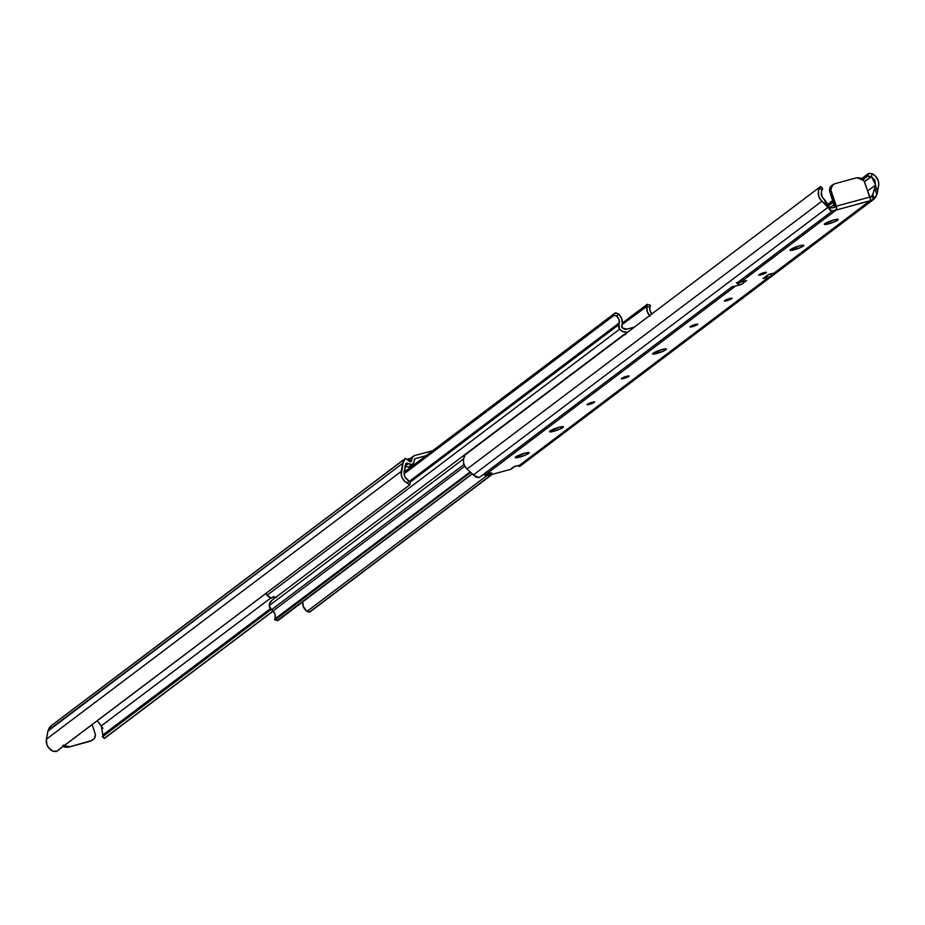<?xml version="1.0" encoding="UTF-8"?>
<svg xmlns="http://www.w3.org/2000/svg" width="925" height="925" viewBox="0 0 925 925"><rect width="100%" height="100%" fill="white"/><g stroke="black" fill="none" stroke-linecap="round" stroke-linejoin="round"><path stroke-width="1.39" d="M277.731 620.236L472.224 473.947L277.812 620.687L472.12 473.831L277.824 620.478L275.396 619.75L470.605 472.409L275.396 619.75L274.517 619.553L470.097 471.935L274.702 619.079L275.396 619.75L274.517 619.553M310.407 611.622L492.285 474.34L310.407 611.622L491.707 474.502L309.413 612.096L308.279 611.922L310.407 611.622M273.002 610.997L464.824 466.212L273.002 610.997A13.297 11.886 53 0 0 271.511 609.748L464.015 464.454L271.511 609.748A13.297 11.886 -127 0 1 273.002 610.997L274.979 614.165L275.107 617.761A6.718 6.001 53 0 0 273.002 610.997L104.548 738.162L102.432 736.624L271.037 609.367L102.328 736.601L104.398 738.474L273.014 611.009M622.294 335.96L623.149 335.544A8.487 7.585 -127 0 1 623.554 335.035L625.057 334.179M302.648 601.932A9.909 8.857 53 0 0 306.406 610.928L307.031 611.379L486.955 475.577L307.031 611.379L308.268 611.922M277.824 620.478L275.396 619.75M307.031 611.379L303.284 606.488L302.741 601.262M624.525 334.272L625.658 334.561L623.334 335.035M622.918 335.336L271.996 600.198A8.487 7.585 53 0 0 269.198 605.621A5.111 4.567 53 0 0 271.511 609.748L269.198 605.621L463.552 458.927L269.198 605.621L269.661 603.378L272.332 599.955M404.213 472.166L614.593 313.367L404.121 472.872L613.055 315.171L614.107 315.321L404.109 473.831L614.107 315.321L616.223 315.887L613.055 315.171L614.593 313.367L404.213 472.166M651.859 313.864A6.718 6.001 -127 0 1 649.893 307.227L650.483 305.435L649.604 305.238M615.587 312.893L614.593 313.367L617.969 313.61L615.587 312.893M649.57 315.598A9.909 8.857 -127 0 1 646.957 306.348L622.062 324.594L647.107 305.689L647.303 304.36M647.176 304.51L622.352 323.056L647.188 304.302L646.957 306.348L649.893 307.227L650.483 305.435M619.322 322.883L409.602 481.173L619.322 322.883A13.297 11.886 -127 0 1 618.883 324.652L410.307 482.075L618.883 324.652A13.297 11.886 53 0 0 619.322 322.883L618.929 319.275L616.732 316.246A6.718 6.001 -127 0 1 619.322 322.883M622.571 328.097A2.324 2.081 -127 0 1 621.854 325.195L622.571 328.097L627.011 329.103A5.284 4.729 -127 0 1 622.571 328.097M266.169 593.249A5.111 4.567 53 0 0 267.036 595.318A8.487 7.585 53 0 0 271.372 598.14L267.036 595.318L266.134 593.075M622.259 323.727A8.406 7.516 -127 0 1 621.854 325.195A8.406 7.516 -127 0 0 622.259 323.727A9.909 8.857 -127 0 0 618.594 314.061L621.716 318.501L622.259 323.727M275.268 597.307L272.84 597.157L271.372 598.14L272.84 597.157L275.315 597.562L273.592 596.463M616.732 316.246L618.594 314.061L616.732 316.246M276.147 597.446A3.191 1.353 -105.2 0 0 276.402 597.434A3.191 1.353 -105.2 0 0 276.621 597.33A3.191 1.353 74.8 0 1 276.413 597.434L275.002 597.677M274.182 597.272L275.315 597.562L274.054 597.134M627.589 332.191A8.487 7.585 -127 0 1 619.611 329.208A5.111 4.567 -127 0 1 618.883 324.652L619.611 329.208L267.036 595.318L619.611 329.208L623.554 331.902L628.052 332.087M634.319 327.115L627.011 329.103L634.319 327.115M650.102 316.153L647.211 311.563L646.957 306.348L649.893 307.227L650.021 310.823L651.998 314.003M828.603 223.873A7.354 1.11 -19.3 0 1 824.302 224.312A7.354 1.11 -19.3 0 1 833.876 219.896L824.291 224.255L828.603 223.873L835.125 221.537L838.189 219.502L833.876 219.896A7.354 1.11 -19.3 0 1 838.177 219.456A7.354 1.11 -19.3 0 1 828.603 223.873L827.944 221.977L828.603 223.873M794.263 249.785A7.354 1.11 -19.3 0 1 789.962 250.236A7.354 1.11 -19.3 0 1 799.535 245.819L789.95 250.178L793.06 250.097L800.784 247.449L803.709 245.241L799.535 245.819A7.354 1.11 -19.3 0 1 803.837 245.368A7.354 1.11 -19.3 0 1 794.263 249.785L793.604 247.888L794.263 249.785M656.9 353.466A7.354 1.11 -19.3 0 1 652.587 353.917A7.354 1.11 -19.3 0 1 662.161 349.5L652.587 353.859L655.698 353.778L663.41 351.13L666.335 348.922L662.161 349.5A7.354 1.11 -19.3 0 1 666.474 349.049A7.354 1.11 -19.3 0 1 656.9 353.466L656.23 351.569L656.9 353.466M553.878 431.235A7.354 1.11 -19.3 0 1 549.566 431.674A7.354 1.11 -19.3 0 1 559.139 427.257L549.554 431.617L553.878 431.235L560.388 428.888L563.313 426.679L559.139 427.257A7.354 1.11 -19.3 0 1 563.441 426.818A7.354 1.11 -19.3 0 1 553.878 431.235L553.208 429.327L553.878 431.235M519.538 457.147A7.354 1.11 -19.3 0 1 515.225 457.597A7.354 1.11 -19.3 0 1 524.799 453.181L515.213 457.54L519.538 457.147L526.048 454.811L528.973 452.603L524.799 453.181A7.354 1.11 -19.3 0 1 529.1 452.73A7.354 1.11 -19.3 0 1 519.538 457.147L518.867 455.25L519.538 457.147M589.387 404.433A4.093 0.624 -19.3 0 1 586.982 404.676A4.093 0.624 -19.3 0 1 592.312 402.213L586.982 404.641L593.596 402.849L594.417 401.855L592.312 402.213A4.093 0.624 -19.3 0 1 594.706 401.97A4.093 0.624 -19.3 0 1 589.387 404.433L589.017 403.369L589.387 404.433M623.728 378.51A4.093 0.624 -19.3 0 1 621.334 378.753A4.093 0.624 -19.3 0 1 626.653 376.302L621.322 378.73L627.936 376.926L628.757 375.932L626.653 376.302A4.093 0.624 -19.3 0 1 629.046 376.047A4.093 0.624 -19.3 0 1 623.728 378.51L623.357 377.458L623.728 378.51M692.409 326.664A4.093 0.624 -19.3 0 1 690.015 326.918A4.093 0.624 -19.3 0 1 695.334 324.455L690.004 326.883L696.618 325.091L697.739 324.236L695.334 324.455A4.093 0.624 -19.3 0 1 697.739 324.212A4.093 0.624 -19.3 0 1 692.409 326.664L692.039 325.612L692.409 326.664M726.749 300.752A4.093 0.624 -19.3 0 1 724.356 300.995A4.093 0.624 -19.3 0 1 729.675 298.532L724.344 300.96L730.958 299.168L731.779 298.174L729.675 298.532A4.093 0.624 -19.3 0 1 732.08 298.289A4.093 0.624 -19.3 0 1 726.749 300.752L726.379 299.688L726.749 300.752M761.09 274.829A4.093 0.624 -19.3 0 1 758.697 275.072A4.093 0.624 -19.3 0 1 764.027 272.621L758.685 275.049L765.299 273.245L766.12 272.251L764.027 272.621A4.093 0.624 -19.3 0 1 766.42 272.366A4.093 0.624 -19.3 0 1 761.09 274.829L760.72 273.777L761.09 274.829M874.241 198.852L873.466 199.523L872.263 196.065L870.656 197.545L872.726 194.528L874.241 198.852L872.726 194.528L875.663 184.931L867.719 190.932L875.663 184.931L871.466 176.71L867.5 176.097L868.691 173.438L871.616 173.565L868.691 173.438L861.811 178.548L867.939 173.912L867.5 176.097L862.979 179.508L867.847 176.051L863.106 179.635L867.847 176.051L871.165 176.571L864.459 181.624L871.466 176.71L872.067 173.738L871.466 176.71L874.9 180.202L875.524 185.728L877.582 191.579L878.75 184.029L878.126 180.444L875.108 175.796L872.067 173.738A10.545 9.423 -127 0 1 878.6 185.786L877.582 191.579L875.524 185.728L874.807 188.573L876.912 194.597L873.466 199.523L519.445 466.628L873.478 199.523L872.448 195.51L869.962 197.372L872.448 195.51L874.807 188.573L876.912 194.597L877.582 191.579L875.952 196.805L874.241 198.852L870.772 200.552L864.366 181.369L860.793 178.016L856.966 177.704L834.593 183.786L831.621 185.948L830.823 190.492L836.316 206.183L869.858 197.06L863.915 180.664L856.966 177.704L834.593 183.786L831.691 185.509A6.394 5.712 53 0 0 829.598 190.538L830.743 189.671L832.858 184.665M833.413 202.043L828.592 205.685L833.413 202.043M828.499 205.535L833.356 201.87L828.499 205.535M822.568 188.365L820.591 186.515L466.397 453.921L820.591 186.515L822.672 188.388L822.117 189.903L822.568 188.365M736.797 283.119A5.111 4.567 53 0 0 741.48 284.426L746.521 280.622L740.52 282.252A25.565 22.848 53 0 1 737.144 282.888L832.396 210.992L830.534 210.738L828.037 207.269L473.334 474.988L478.884 477.658L482.549 475.045L732.103 286.692L482.549 475.045A25.565 22.848 53 0 0 485.937 474.409L735.479 286.056A25.565 22.848 -127 0 1 732.103 286.692L732.057 286.704A25.565 22.848 -127 0 0 735.479 286.056L741.48 284.426L746.521 280.622L740.52 282.252L836.212 210.033L832.396 210.992L737.144 282.888A25.565 22.848 53 0 0 740.52 282.252L836.212 210.033L870.772 200.552L774.063 273.141A25.565 22.848 53 0 0 777.254 271.985L872.518 200.089L870.772 200.552L869.858 197.06L836.316 206.183L830.743 189.671L829.679 191.348L830.823 190.492L829.679 191.348L834.697 207.246M827.736 204.263L832.847 200.401L827.736 204.263M834.257 204.425L830.06 207.582L834.257 204.425M831.772 185.463L829.737 188.561L829.679 191.348L834.547 205.258L834.489 207.558L836.316 206.183L836.639 208.507L835.448 210.148L831.228 211.004L829.02 206.414L830.534 210.738L826.233 201.777L822.232 197.071L821.284 192.365L821.978 190.157L819.585 188.006L818.382 191.221L818.868 196.562L820.637 199.823L826.441 205.489L824.395 199.627L826.441 205.489L828.037 207.269L473.334 474.988L467.033 469.044L821.886 201.211L828.349 207.801L826.233 201.777L830.534 210.738L828.349 207.801L826.233 201.777L823.77 199.037A7.354 6.567 -127 0 1 821.978 190.157L819.585 188.006L820.047 187.289L819.585 188.006A10.545 9.423 -127 0 0 821.886 201.211L467.033 469.044L475.843 477.046L478.884 477.658L482.549 475.045A25.565 22.848 -127 0 0 485.937 474.409L735.479 286.056L741.48 284.426L738.693 284.287L736.288 282.576M834.489 207.558L836.316 206.183L832.616 207.882L830.026 207.558L832.616 207.882A4.475 0.682 160.7 0 0 836.316 206.183L836.639 208.507L835.448 210.148L836.212 210.033L869.766 200.91L774.063 273.141A25.565 22.848 53 0 0 777.254 271.985L772.225 275.789A25.565 22.848 -127 0 1 769.022 276.933L519.48 465.287A25.565 22.848 53 0 0 522.671 464.142L772.225 275.789A25.565 22.848 -127 0 1 769.022 276.933L519.48 465.287L513.676 466.871L510.242 469.461A5.111 4.567 53 0 0 511.652 468.767L515.086 466.177A5.111 4.567 -127 0 1 513.676 466.871L510.242 469.461L488.296 475.427L491.73 472.837L485.937 474.409L491.73 472.837L488.296 475.427L510.242 469.461L512.508 467.9M465.645 454.661L466.397 453.921L465.645 454.661M464.72 455.852L464.72 455.852A10.545 9.423 53 0 0 467.033 469.044L464.755 466.096L463.541 462.627L463.529 459.066L464.72 455.852M484.434 474.756A5.111 4.567 53 0 0 488.296 475.427L484.099 474.525M514.913 466.304L519.48 465.287A25.565 22.848 -127 0 0 522.671 464.142L519.445 466.628L518.15 465.657L519.445 466.628L520.347 466.05M769.299 274.205L774.063 273.141L768.062 274.771L763.021 278.575A5.111 4.567 53 0 0 764.432 277.882L769.473 274.077A5.111 4.567 -127 0 1 768.062 274.771L763.021 278.575L769.022 276.933L763.021 278.575L765.241 277.072M772.259 275.766L770.167 274.193L772.259 275.766M490.354 472.976L491.73 472.837M870.772 200.552L870.344 199.338M870.032 197.603A4.475 0.682 160.7 0 0 870.656 197.545L869.986 197.603M746.521 280.622L745.145 280.772M411.66 460.743L411.648 459.817L409.567 461.39L411.648 459.817L410.261 461.795L411.66 460.743L410.885 461.806L409.833 461.587L410.885 461.806L411.66 460.743L410.885 461.806M408.33 463.772L405.289 466.073L408.33 463.772L407.833 463.402L411.752 464.512L408.318 467.102L411.752 464.512L408.33 463.772M410.168 465.83L408.318 467.102L404.896 466.362L408.318 467.102L409.463 466.535L413.602 463.24L414.284 461.02L412.897 463.945M271.175 609.494L102.791 736.589L271.175 609.494M409.81 484.781L410.307 482.33L408.399 480.445A7.354 6.567 -127 0 1 404.202 472.224L405.601 464.246A1.63 1.457 -127 0 1 407.833 463.402L405.439 465.206L407.833 463.402L406.445 463.205L405.601 464.246L404.19 474.606L404.953 476.942L408.399 480.445L407.798 483.405A10.545 9.423 -127 0 1 401.265 471.357L46.4 739.202L47.973 731.039L402.676 463.321L405.555 458.361L409.833 461.587L405.555 458.361L404.803 458.835L51.523 725.466L48.088 730.392L402.676 463.321L401.265 471.357L46.4 739.202L47.418 733.409M409.798 484.746L408.214 483.602L409.798 484.746L57.061 751.077L409.625 484.966L57.061 751.077L52.933 751.25L48.643 747.805L46.874 744.544L46.4 739.202A10.545 9.423 53 0 0 52.933 751.25L56.309 751.551L409.625 484.966M104.409 738.474L273.141 611.124L104.409 738.474L102.432 736.624L102.883 735.086L270.377 608.662L103.033 734.808M147.711 653.027L51.534 725.466L49.048 728.183L47.672 732.184M92.049 740.428L68.034 747.284L64.207 746.972L62.414 745.862M102.976 728.31L97.264 720.725L101.23 725.952L270.817 597.955L101.23 725.952L102.883 735.086M63.224 746.417L68.034 747.284L90.407 741.202L93.228 739.538L94.523 738.185L95.402 734.45L92.153 724.587L95.402 734.45A6.394 5.712 -127 0 1 93.309 739.48A6.394 5.712 -127 0 1 91.552 740.335L93.309 739.48M63.605 745.03L65.351 746.117L69.178 746.417A6.394 5.712 -127 0 1 64.345 745.573M152.741 649.223L402.155 460.985M414.284 461.02L414.273 459.575A0.96 0.856 -127 0 1 414.851 458.765L414.284 461.02M410.295 482.387L408.399 480.445L407.798 483.405L404.757 481.347L402.491 478.398L401.265 474.93L403.439 460.373L405.555 458.361M413.348 456.222A5.111 4.567 -127 0 1 414.758 455.528L412.492 457.089L411.648 459.817A5.111 4.567 -127 0 1 413.348 456.222L409.914 458.812A5.111 4.567 53 0 0 408.549 460.615M51.534 725.466L50.759 726.137M432.715 450.648L414.758 455.528L432.715 450.648M410.55 458.337L406.85 459.343L410.55 458.337M404.433 470.883L406.942 470.108M408.468 460.835L410.087 458.684M425.951 455.748L414.851 458.765L425.951 455.748M407.775 469.877L403.994 471.033M277.743 620.675L274.933 619.843M625.971 333.705L624.629 334.214M650.067 305.158L647.257 304.313"/></g></svg>
